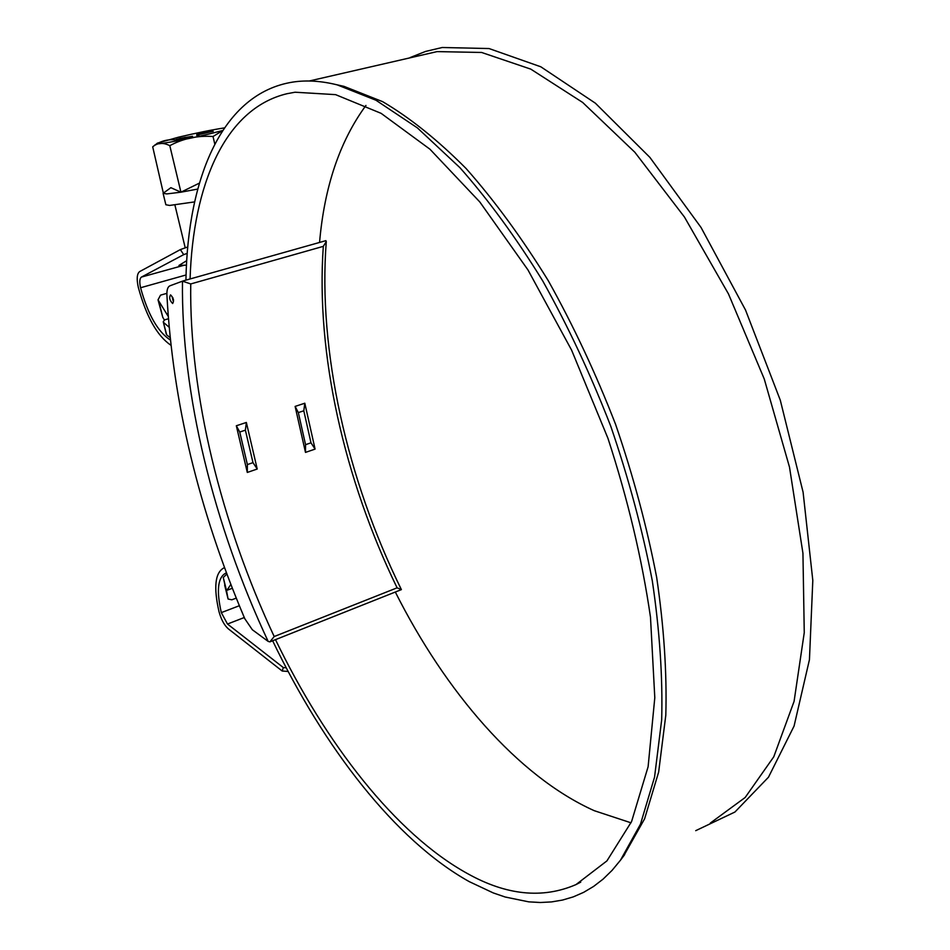 <?xml version="1.0" encoding="UTF-8"?>
<svg xmlns="http://www.w3.org/2000/svg" width="950" height="950" viewBox="0 0 950 950"><rect width="100%" height="100%" fill="white"/><g stroke="black" fill="none" stroke-linecap="round" stroke-linejoin="round"><path stroke-width="1.43" d="M185.927 280.131C187.72 177.792 222.336 93.171 292.849 82.08C306.529 79.99 321.314 80.916 337.202 84.871L375.986 100.249L417.347 127.858L459.966 167.711C488.585 200.106 516.171 237.844 542.735 280.927C568.195 326.515 590.864 374.953 610.755 426.229C628.603 478.23 642.449 529.756 652.306 580.818C659.68 630.634 662.803 676.958 661.675 719.803L654.55 777.124L640.478 824.184L620.481 860.201L612.061 870.39L603.084 879.13L593.584 886.445L583.633 892.359L573.266 896.883L562.543 900.054L551.511 901.918L540.217 902.5L528.699 901.847L505.174 897.014L493.24 892.917L469.229 881.624C395.034 840.204 323.724 747.104 272.65 640.775M336.3 84.645L343.959 86.355L382.589 101.638C409.782 117.622 437.617 139.911 466.082 168.506C494.499 200.592 521.883 237.951 548.221 280.594C573.456 325.707 595.911 373.647 615.6 424.401C633.258 475.855 646.95 526.87 656.676 577.434C663.931 626.774 666.983 672.683 665.807 715.16L658.659 772.041L644.611 818.793L623.639 856.009M309.189 81.011L437.095 51.609L481.614 52.464L530.777 69.124L582.659 102.446L634.837 152.249L684.451 217.039L728.508 293.989L764.251 378.979L789.498 467.127L802.94 553.256L804.258 632.629L794.081 701.373L773.775 756.794L745.18 797.477L710.327 823.068M410.056 57.582L425.624 51.419L442.249 47.5L489.048 48.545L540.823 66.797L595.365 103.182L649.859 157.356L701.029 227.454L745.512 310.009L780.283 400.152L803.094 492.195L812.808 580.403L809.447 659.656L794.069 726.073L768.479 777.207L734.932 812.024L695.721 830.668M186.711 260.656L178.944 265.454L186.461 265.121M226.539 572.981L225.566 573.242C217.764 577.6 216.351 590.722 221.314 612.619L227.489 624.031L283.337 667.577L282.186 671.021L288.135 671.46M190.083 278.967C193.04 185.404 224.556 108.609 287.031 93.706L295.082 92.221L335.599 94.644L381.116 113.347L429.934 149.197L479.786 201.934L527.986 269.954L571.627 350.182L607.941 438.294C627.843 499.332 642.022 558.968 650.489 617.203L654.799 697.716L648.114 766.709L631.596 821.536L606.931 860.89L575.985 884.592C542.592 899.021 506.409 895.339 467.447 873.561C395.295 833.744 325.577 743.316 275.5 639.647M631.026 822.819L594.237 810.682C517.513 776.197 445.289 691.351 395.319 592.028M319.556 242.452C324.378 186.723 339.839 141.063 365.94 105.45M224.604 567.756L223.713 568.005C215.056 572.85 213.489 587.409 219.011 611.669C221.172 619.495 224.248 625.183 228.226 628.758L282.186 671.021M170.81 345.183C157.142 335.849 146.324 316.647 138.368 287.589C136.479 279.11 136.895 273.79 139.626 271.605L180.369 249.589L183.694 254.636L141.431 277.079C139.602 278.516 139.317 282.067 140.576 287.743C147.879 314.355 157.771 331.764 170.24 339.969M180.369 249.589L187.756 246.941M183.694 254.636L187.209 253.377M286.199 667.779L283.337 667.577M168.126 316.219L158.033 299.82L160.538 295.141L166.879 293.348M159.042 302.195L162.759 317.264L158.104 300.141M168.316 318.784L164.635 319.865L163.234 321.718L166.713 334.923L169.991 337.488M169.005 327.121L163.649 322.501M166.713 334.923L166.345 334.305M162.759 317.264L164.338 319.972M226.919 574.014L223.274 577.505L228.047 598.844L226.563 590.817L230.874 584.428M224.663 585.153L228.095 599.046L231.812 599.806L236.265 598.108M223.274 577.505L226.563 590.817M183.172 280.915L325.886 240.659L326.277 241.573L323.309 246.359L190.736 283.943L182.483 281.152C181.011 393.609 213.928 525.73 268.161 641.404L269.871 641.879L274.194 636.536L397.1 587.824L401.387 589.617C347.142 479.251 317.834 350.716 326.277 241.573M172.639 303.513C174.277 300.877 173.589 298.003 170.561 294.88C168.934 297.528 169.623 300.402 172.639 303.513M172.888 297.73L172.247 297.16L173.078 300.627L173.506 299.761M268.161 641.404L252.344 629.755L244.803 618.735C198.716 510.15 172.746 402.218 166.903 294.939C166.761 289.845 167.746 286.817 169.872 285.843L182.483 281.152M246.359 422.465L257.224 469.027L252.985 462.65L247.38 464.574L247.297 472.447L236.324 425.766L239.744 432.036L245.385 430.16L246.359 422.465L236.324 425.766M303.798 410.792L298.336 412.597L295.118 406.41L305.484 452.402L305.556 444.671L310.983 442.819L303.798 410.792L304.808 403.216L315.079 449.101L310.983 442.819M222.727 130.494L209.819 133.819C183.754 140.173 150.658 145.979 157.819 142.999L178.648 137.156C197.006 132.834 212.277 129.746 224.461 127.894M163.317 192.945L152.701 146.834C157.415 142.714 163.115 142.322 169.801 145.671C183.184 138.474 197.588 135.423 213.026 136.503L222.68 130.566M163.139 193.503L165.858 204.749L169.611 205.438L194.607 201.899M169.801 145.671L180.939 192.185L170.869 187.684L163.103 193.325L166.82 193.919L180.939 192.185L199.405 183.112M199.096 134.9L196.697 135.339L199.096 134.9M179.681 138.379L192.565 136.278L179.609 139.246L176.094 139.424L179.716 138.498M200.308 133.428L213.239 131.302L200.402 134.247L196.792 134.449L200.331 133.546M176.997 140.232L176.391 140.042M176.225 139.994C168.589 138.985 161.369 140.731 154.577 145.231M213.026 136.503L214.795 144.103M180.939 192.185L197.743 189.074M185.357 137.311L177.888 139.044L185.357 137.311M190.333 136.657L180.916 138.843L190.333 136.657M205.96 132.359L198.586 134.069L205.96 132.359M211.007 131.682L201.685 133.843L211.007 131.682M239.352 605.72L221.314 612.619M183.92 265.288L141.431 277.079M186.058 274.978L140.576 287.743M244.292 617.524L227.489 624.031M166.654 314.034L167.948 313.654M226.682 590.413L232.358 588.264M323.309 246.359C315.673 353.827 344.339 479.394 397.1 587.824M190.736 283.943C189.121 393.965 221.16 523.272 274.194 636.536M257.224 469.027L247.297 472.447M315.079 449.101L305.484 452.402M295.118 406.41L304.808 403.216M298.336 412.597L305.556 444.671M239.744 432.036L247.38 464.574M252.985 462.65L245.385 430.16M343.959 86.355L337.202 84.871M624.661 854.644L620.481 860.201M580.759 882.123L575.985 884.592M224.58 567.684L223.713 568.005M163.293 321.919L166.345 334.317M401.387 589.617L269.871 641.879M325.886 240.659L321.361 241.941M188.041 279.538L183.124 280.927M185.226 247.843L174.919 205.022M157.534 143.141L152.701 146.834"/></g></svg>
